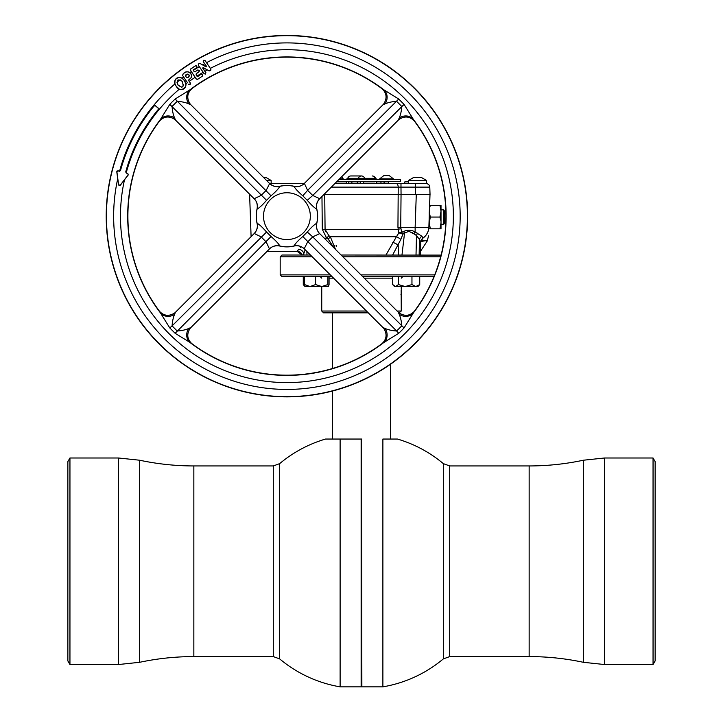 <?xml version="1.0" encoding="UTF-8"?>
<svg xmlns="http://www.w3.org/2000/svg" width="723" height="723" viewBox="0 0 723 723"><rect width="100%" height="100%" fill="white"/><g stroke="black" fill="none" stroke-linecap="round" stroke-linejoin="round"><path stroke-width="1.08" d="M655.137 660.921L655.137 461.608L653.05 457.993L653.05 664.536L655.137 660.921M443.326 658.906A127.393 127.393 0 0 1 382.883 686.85L382.883 439.051L397.46 439.051A127.393 127.393 0 0 1 443.326 463.624L443.326 658.906L449.706 656.583L529.155 656.583C547.41 656.592 565.476 658.49 583.334 662.295L604.545 664.536L653.05 664.536M361.5 439.394L361.861 686.85L361.139 686.85L361.139 439.051L340.117 439.051L340.117 686.85A127.393 127.393 0 0 1 279.674 658.906L279.674 463.624L273.294 465.946L193.845 465.946C175.59 465.937 157.524 464.03 139.666 460.226L118.455 457.993L69.95 457.993L69.95 664.536L67.863 660.921L67.863 461.608L69.95 457.993M361.861 439.051L325.54 439.051A127.393 127.393 0 0 0 279.674 463.624M400.885 294.767C401.283 287.772 401.283 287.772 400.885 294.767C401.283 301.762 401.283 301.762 400.885 294.767M397.117 311.035L401.256 311.035L401.157 290.149M368.26 312.833L323.552 312.833L321.744 311.035L366.453 311.035M401.256 311.035L398.988 312.833M433.963 276.701L362.783 276.701M360.976 274.894L434.695 274.894M440.65 256.819L342.91 256.819M341.102 255.011L441.093 255.102M312.237 256.819L280.181 256.819L281.988 255.011L310.438 255.011M332.119 276.701L281.988 276.701L280.181 274.894L330.312 274.894M334.776 183.633L426.552 183.633L426.552 180.47L408.486 180.47L413.899 177.316L421.129 177.334L413.899 177.334L408.486 180.47L408.486 183.633M421.129 177.334L426.552 180.47L421.129 177.316M271.152 180.47L271.152 183.633L271.152 180.47L265.73 177.316L263.398 177.316L265.73 177.334L271.152 180.47L266.561 180.47M440.723 208.224L441.012 211.197L441.012 209.842L443.786 209.842L444.618 211.288L444.618 222.847L443.786 224.293L443.786 209.842M441.012 224.293L443.786 224.293L444.618 222.847M402.865 234.216A5.423 0.615 19.8 0 0 401.608 233.746A5.423 0.615 19.8 0 0 398.843 232.878A5.423 2.133 172.4 0 1 401.608 232.264L403.615 231.523C407.51 229.634 411.351 229.778 415.138 231.966L421.834 236.177L423.063 238.039A13.737 13.737 0 0 0 428.866 227.302L429.263 215.834L428.866 227.302A13.737 0.479 2 0 1 415.138 227.302L415.138 231.966A5.423 1.175 123.4 0 0 413.836 233.854L408.893 231.288L404.464 233.113L402.865 234.216L400.813 239.485L402.865 234.216A5.423 1.184 58.8 0 0 401.608 232.264L400.732 227.302L415.138 227.302L416.285 194.478M401.979 255.011L404.5 233.402M306.895 251.477L306.986 255.011L303.85 255.011L303.823 253.565A5.423 4.347 29.2 0 0 298.762 249.173L297.569 250.7M398.373 255.011L398.183 245.26A5.423 1.925 29.4 0 0 392.878 242.476L392.58 243.018M408.486 181.825L404.871 181.825L404.546 183.633M380.768 183.633L381.084 181.825L376.828 181.825L381.084 181.825L380.768 183.633M384.293 183.633L383.967 181.825L381.084 181.825M323.931 194.478L401.057 194.478L400.985 187.121L398.219 187.121A3.615 1.844 90 0 0 396.376 183.633L388.549 183.633L388.224 181.825L383.967 181.825M376.828 181.825L376.511 183.633L376.828 181.825M374.83 181.825L363.344 181.825L363.027 183.633L360.687 183.633L360.37 181.825L348.875 181.825L348.558 183.633L348.875 181.825M357.162 183.633L357.478 181.825L357.162 183.633M352.083 183.633L351.758 181.825M363.344 181.825L363.027 183.633M348.558 183.633L346.751 183.633L346.434 181.825L336.584 181.825M440.84 220.678L439.955 217.063L441.012 211.197L439.955 205.323L441.012 205.323L429.634 205.323L430.312 205.323L429.634 205.323L430.312 205.323L429.525 208.341L430.004 194.478L416.602 194.478L430.004 194.478L416.602 194.478L430.004 194.478L429.29 212.083L430.312 217.063L429.363 212.951L429.263 215.834L429.263 212.417M429.543 214.153L430.312 217.063L429.263 222.937L430.312 228.811L429.263 228.811L441.012 228.811L439.955 228.811L441.012 222.937L441.012 228.811M420.786 242.205A5.423 5.413 -125.3 0 1 423.063 238.039L422.476 238.436L423.063 238.039A13.737 13.737 0 0 0 428.866 227.302L428.685 229.083M426.299 240.524L426.172 240.56C428.35 239.684 428.35 239.684 426.172 240.56L420.949 241.527M428.567 235.797L427.221 241.039L421.382 239.973M392.634 255.011L400.813 239.485A5.423 1.419 35.8 0 0 396.439 236.71L398.843 232.878L397.948 227.302L400.732 227.302L401.048 194.478L415.589 194.478L415.336 187.121L400.985 187.121L401.057 194.478M333.827 247.736L328.224 239.105L326.669 238.147L322.286 229.299L398.093 229.299A5.423 0.741 170.6 0 1 400.885 228.73M324.717 193.692L325.07 229.299L328.911 235.734L330.294 236.71L335.409 249.209M324.229 238.147L326.669 238.147L328.911 235.734M328.278 239.132L330.348 236.755M303.777 253.674L303.19 255.011M303.994 252.969L304.284 252.083M300.37 247.483L301.229 246.733M325.522 231.577L325.133 230.086M336.674 246.181L336.665 245.504M334.866 245.359L334.794 246.272M302.286 255.011L297.198 251.396L302.286 255.011A5.423 5.413 -90 0 0 297.198 251.396L267.013 251.396L297.198 251.396L298.762 249.173M305.187 249.769L303.823 253.565M427.221 241.039L420.56 251.215L420.461 255.011L420.795 242.277L419.43 239.729L419.15 255.011L416.014 255.011L416.484 235.562L412.029 232.472M419.223 239.177L416.484 235.562A5.423 1.934 111.3 0 1 417.542 233.195M419.521 239.873L419.43 239.729A5.423 4.537 144.3 0 1 421.834 236.177M404.464 233.113L403.615 231.523L404.464 233.113M385.965 255.011L396.439 236.71L330.294 236.71M416.484 235.562L416.249 245.386M251.098 236.647L249.607 194.18M440.723 225.91L439.955 228.811M441.012 205.323L441.012 222.937M430.312 228.811L429.263 228.811L430.312 228.811M429.263 222.937L430.312 217.063L439.955 217.063M429.263 215.834C428.884 226.651 428.884 226.651 429.263 215.834L429.363 212.951M430.04 194.478L429.787 187.121L430.004 194.478M426.172 183.633A3.615 3.615 0 0 1 429.787 187.121L415.336 187.121L415.336 183.633M416.602 194.478L415.589 194.478M376.511 183.633L375.147 183.633M269.733 183.633L304.103 183.633M343.326 179.575L341.862 176.548M379.674 178.852L383.832 175.599L389.254 175.599L393.411 178.852L379.674 178.852L379.674 179.575M337.035 181.374L400.352 181.374L400.352 179.575L338.843 179.575M393.411 179.575L393.411 178.852M356.782 179.575A1.808 1.672 90 0 0 358.355 178.364L364.645 178.364A3.615 3.335 -90 0 0 361.5 175.96L350.863 175.96L361.5 175.96A3.615 3.335 -90 0 0 358.355 178.364L347.718 178.364A3.615 3.335 -90 0 1 350.863 175.96M366.218 179.575A1.808 1.672 -90 0 1 364.645 178.364L375.282 178.364A3.615 3.335 -90 0 0 372.137 175.96A3.615 3.615 0 0 1 375.544 178.364L377.243 179.575M376.855 179.575A1.808 1.672 -90 0 1 375.282 178.364L375.544 178.364M345.757 179.575L347.718 178.364A1.808 1.672 90 0 1 346.145 179.575M343.326 178.852L339.566 178.852M185.874 83.895L184.374 80.587L182.069 78.211C176.873 76.566 174.514 78.464 174.984 83.895L176.222 86.326L179.313 89.182C183.669 90.149 185.856 88.387 185.874 83.895A166.444 166.444 0 0 1 187.474 82.693L182.612 75.499L183 74.279L182.756 75.526M184.302 80.642C190.041 86.661 179.774 93.674 176.304 86.263C170.556 79.81 180.804 73.656 184.302 80.642M180.081 79.747L182.151 81.383L183.515 85.739A166.444 166.444 0 0 0 181.627 87.248L178.066 84.98L176.954 82.25L180.081 79.747A173.276 173.276 0 0 0 176.954 82.25M182.223 81.319C177.623 78.617 176.213 79.855 177.985 85.034C182.72 88.604 184.139 87.375 182.223 81.319M116.774 171.74L117.027 170.989L118.039 170.908L116.774 171.74L117.722 178.78A173.276 173.276 0 0 0 409.435 338.689A173.276 173.276 0 0 0 206.498 62.684L210.926 69.236L210.7 70.493L209.119 70.953L203.416 67.754L202.937 68.269L203.416 67.754M174.984 83.895A173.276 173.276 0 0 0 119.584 171.179L117.912 170.773M159.141 88.387A180.696 180.696 0 0 0 159.141 343.94A180.696 180.696 0 0 0 414.695 343.94A180.696 180.696 0 0 0 414.695 88.387A180.696 180.696 0 0 0 159.141 88.387M294.27 245.639L294.062 245.937C295.111 243.796 298.012 240.66 302.783 236.511L307.266 232.029L312.725 236.864L307.609 241.97L304.419 248.36M279.557 186.688L279.774 186.38C278.726 188.522 275.815 191.667 271.053 195.806L266.561 200.298C262.431 205.061 259.286 207.962 257.135 209.019L257.135 209.019A10.845 10.818 82.7 0 0 254.135 198.698L261.102 195.463L266.218 190.348L269.417 183.967M257.135 223.308L257.135 223.308C259.277 224.356 262.422 227.257 266.561 232.029L271.053 236.511C275.806 240.651 278.716 243.787 279.774 245.937L279.774 245.947A10.845 10.818 -7.3 0 0 269.453 248.947L266.218 241.97L261.102 236.864L254.261 233.484C256.945 230.402 257.885 227.049 257.072 223.434L257.135 223.308A10.845 10.818 -82.7 0 1 254.135 233.628L254.125 233.628A10.845 10.827 -76.9 0 0 257.135 223.308A30.628 30.628 0 0 1 257.135 209.019A10.845 10.827 76.9 0 0 254.125 198.698L175.617 120.19A10.845 10.809 -6.3 0 0 175.364 119.946L175.562 120.126M279.783 246.046L279.647 246.01C275.49 245.332 272.146 246.272 269.589 248.82L269.453 248.956A10.845 10.827 -13.1 0 1 279.774 245.947L279.783 246.046A30.718 30.718 0 0 0 294.044 246.046M257.135 209.019L257.036 209.028A30.718 30.718 0 0 0 257.036 223.299M190.881 104.808L188.748 103.85C185.531 102.449 181.672 101.609 177.198 101.328L172.083 106.444C172.363 110.926 173.204 114.776 174.605 117.994A10.845 9.733 31.3 0 0 160.452 119.422L169.788 104.374L172.417 101.663L175.129 99.033L192.318 88.351A159.015 159.015 0 0 1 381.518 88.351L398.707 99.033L404.049 104.374L414.731 121.563A159.015 159.015 0 0 1 414.731 310.763L404.049 327.953L401.419 330.664L398.707 333.294L381.518 343.976A159.015 159.015 0 0 1 192.318 343.976L191.64 343.452C187.085 339.033 186.57 334.026 190.086 328.432L190.881 327.519M126.182 172.942L125.82 171.957L126.182 172.942A166.444 166.444 0 0 1 179.313 89.182M116.909 171.902L118.608 184.79L120.217 185.224L128.134 174.912L127.826 173.43L126.453 173.068M127.826 173.43L128.134 174.912M210.339 68.378A166.444 166.444 0 0 1 404.609 333.854A166.444 166.444 0 0 1 124.492 179.81L128.333 174.839M191.64 343.452L175.129 333.294L169.788 327.953L159.096 310.763A159.015 159.015 0 0 1 159.096 121.563L160.452 119.422A159.223 159.223 0 0 0 160.452 312.905A10.845 9.733 -31.3 0 0 174.605 314.333C173.204 317.551 172.363 321.401 172.083 325.883L169.788 327.953M206.597 66.38L205.82 66.624L206.597 66.38L203.217 61.591L203.624 60.37L203.38 61.618M203.217 61.591L206.29 66.109M205.82 66.624L199.964 63.443L206.118 66.905M199.964 63.443L199.015 63.479L199.955 63.299M307.266 232.029C311.405 227.266 314.541 224.365 316.692 223.308L316.701 223.308A10.845 10.827 -103.1 0 0 319.711 233.628L312.725 236.864L404.049 327.953M316.692 223.308A10.845 10.818 -97.3 0 0 319.702 233.628L398.21 312.137A10.845 10.809 173.7 0 0 398.472 312.381L319.575 233.484C317.026 230.935 316.087 227.582 316.764 223.434L316.394 223.524M294.189 246.01C297.804 245.196 301.157 246.136 304.238 248.82M204.148 73.818L205.431 73.918L204.148 73.818L198.192 64.989L199.006 63.326M209.119 70.953L203.109 67.483M187.781 77.75C189.977 74.794 189.336 73.836 185.838 74.876L187.763 74.062C189.724 75.093 189.742 76.277 187.808 77.623L186.525 77.506L185.603 76.132L186.525 77.506M197.84 69.923L195.147 71.731L197.84 69.923L199.34 70.538L199.096 71.785L196.403 73.601L196.159 74.849L196.403 73.601M190.61 69.001L190.538 70.285L190.61 69.001L195.499 65.703L196.746 65.965L196.764 67.628L193.746 69.661L193.502 70.908L193.746 69.661M196.764 67.628L193.619 69.634M195.147 71.731L193.502 70.908M198.156 76.195L201.328 74.053L198.156 76.195L197.018 76.087L196.159 74.849M201.328 74.053L202.576 74.288L202.639 75.951L197.587 79.367L196.34 79.096L190.384 70.258M202.639 75.951L197.587 79.367M190.782 69.037L195.499 65.703M196.34 79.096L190.538 70.285M196.367 78.943L197.623 79.187M202.467 75.915L202.711 74.668L201.301 74.189M198.129 76.331L196.882 76.087L196.032 74.821M197.813 70.05L199.06 70.294L198.961 71.758L196.276 73.574M195.12 71.866L193.375 70.881M196.629 67.6L196.873 66.344L195.463 65.874M188.703 80.723L189.074 79.494L188.703 80.723L190.42 83.082L190.203 84.338L188.567 84.338M182.838 74.243C185.133 71.785 187.519 71.216 189.986 72.535C192.49 75.309 192.191 77.632 189.074 79.494M183 74.279C187.004 67.727 195.915 75.933 188.938 79.476M190.42 83.082L188.83 80.75M188.595 84.184L189.815 84.6M190.266 83.055L189.851 84.428M185.603 76.132L185.838 74.876M187.474 82.693L182.612 75.499M181.627 87.248L183.515 85.739M154.144 105.938L155.4 105.685L158.319 108.134L158.427 109.399L158.183 108.143L155.418 105.82L154.144 105.938A172.571 172.571 0 0 0 120.461 170.628L119.358 171.27L118.039 170.908M125.703 172.029A167.149 167.149 0 0 1 158.301 109.408M158.427 109.399A167.049 167.049 0 0 0 125.82 171.957M203.425 60.325L204.989 60.389L210.926 69.236M204.989 60.389L206.498 62.684M124.492 179.81L120.154 185.459L118.545 185.025L117.722 178.78M127.655 173.484L126.335 173.131M119.557 171.297A173.276 173.276 0 0 1 119.584 171.179L120.398 170.52A172.661 172.661 0 0 1 154.126 105.802M266.561 232.029L172.083 325.883L177.198 330.998C181.681 330.718 185.531 329.878 188.748 328.477A10.845 9.733 -58.7 0 0 190.167 342.63A159.223 159.223 0 0 0 383.66 342.63A10.845 9.733 -121.3 0 0 385.088 328.477C388.305 329.878 392.155 330.718 396.638 330.998L398.707 333.294M188.748 328.477L190.935 327.465A10.845 10.809 -96.3 0 0 190.7 327.718M271.053 236.511L175.129 333.294M175.617 312.128L254.125 233.628L175.617 312.137A10.845 10.809 6.3 0 1 175.364 312.381L174.605 314.333M257.072 208.893C257.75 204.736 256.81 201.392 254.261 198.834L175.562 120.145M279.647 186.317C276.023 187.13 272.67 186.191 269.589 183.506M266.561 200.298L169.788 104.374M398.274 120.126L399.232 117.994C400.632 114.776 401.473 110.926 401.753 106.444L396.638 101.328C392.155 101.609 388.305 102.449 385.088 103.85A10.845 9.733 121.3 0 0 383.66 89.697A159.223 159.223 0 0 0 190.167 89.697A10.845 9.733 58.7 0 0 188.748 103.85M316.394 208.802L316.692 209.019C314.55 207.971 311.414 205.061 307.266 200.298L302.783 195.806L307.609 190.348L398.707 99.033M307.266 200.298L312.725 195.463L319.702 198.698L398.21 120.199A10.845 10.809 -173.7 0 1 398.472 119.946L399.186 119.331C404.772 115.816 409.778 116.34 414.207 120.886M399.232 117.994A10.845 9.733 148.7 0 1 413.384 119.422A159.223 159.223 0 0 1 413.384 312.905A10.845 9.733 -148.7 0 1 399.232 314.333L398.21 312.128M302.783 195.806C298.021 191.676 295.12 188.531 294.062 186.38A10.845 10.818 172.7 0 0 304.383 183.38L307.609 190.348L312.725 195.463L404.049 104.374M316.692 209.019A10.845 10.818 97.3 0 1 319.702 198.698L319.114 198.662M385.088 103.85L382.892 104.862L304.383 183.38L382.946 104.808M279.774 186.38A10.845 10.827 13.1 0 1 269.453 183.371A10.845 10.818 7.3 0 0 279.774 186.38A30.628 30.628 0 0 1 294.062 186.38L294.27 186.688M294.189 186.317C298.337 186.995 301.69 186.055 304.238 183.506L304.374 183.371M316.764 208.893C315.951 205.269 316.891 201.925 319.575 198.834M382.196 88.875C386.742 93.294 387.266 98.301 383.75 103.895L382.937 104.808M190.953 104.862L269.453 183.371L190.935 104.862A10.845 10.809 96.3 0 1 190.7 104.609L190.086 103.895C186.57 98.301 187.085 93.294 191.64 88.875M271.053 195.806L175.129 99.033M174.605 117.994L175.617 120.199M159.62 120.886C164.049 116.331 169.055 115.816 174.65 119.331L175.364 119.946M175.364 312.381L174.65 312.996C169.055 316.511 164.049 315.987 159.62 311.441M382.946 327.519L383.75 328.432C387.266 334.017 386.742 339.033 382.196 343.452M279.774 245.947A30.628 30.628 0 0 0 294.062 245.947A10.845 10.827 -166.9 0 1 304.374 248.956L382.883 327.456L385.088 328.477M302.783 236.511L396.638 330.998L401.753 325.883C401.473 321.401 400.632 317.551 399.232 314.333M205.431 73.918L205.892 72.643L204.971 71.288A166.444 166.444 0 0 1 207.365 69.959M205.892 72.643L205.395 74.08M190.953 327.456L269.453 248.956L190.899 327.519M382.892 327.465L304.374 248.956A10.845 10.818 -172.7 0 0 294.062 245.937M294.044 186.281A30.718 30.718 0 0 0 279.783 186.281M316.764 223.434L316.791 223.299A30.718 30.718 0 0 0 316.791 209.028M316.701 223.308A30.628 30.628 0 0 0 316.701 209.019A10.845 10.827 103.1 0 1 319.711 198.698L398.21 120.19M414.207 311.441C409.787 315.987 404.772 316.511 399.186 312.996L398.472 312.381M204.175 73.674L198.192 64.989M198.337 65.016L199.015 63.479M202.639 67.998L205.748 72.616M209.119 70.836L210.547 70.465L210.791 69.209M204.952 60.56L203.624 60.37M204.971 71.288L202.937 68.269M303.271 276.701L303.271 284.573L304.808 286.1M305.079 286.543L304.491 284.573L310.05 286.543L315.599 284.573L321.744 286.543L327.89 284.573L327.89 276.701M303.814 285.224L305.034 286.543L328.477 286.543L329.064 284.573L329.064 276.701M304.491 276.701L304.491 284.573M315.599 276.701L315.599 284.573M327.89 284.573L328.477 286.543M323.515 286.543L321.744 286.543L321.744 311.035M392.706 276.701L392.706 284.573L395.58 286.543L398.445 284.573L405.205 286.543L411.956 284.573L415.842 286.543L419.729 284.573L417.966 286.543L416.864 286.543M398.445 276.701L398.445 284.573M392.706 284.573L394.478 286.543L417.966 286.543M419.729 276.701L419.729 284.573M411.956 276.701L411.956 284.573M443.326 463.624L449.706 465.946L529.155 465.946C547.41 465.937 565.476 464.03 583.334 460.226L604.545 457.993L604.545 664.536M583.334 460.226L583.334 662.295M529.155 465.946L529.155 656.583M449.706 465.946L449.706 656.583M279.674 658.906L273.294 656.583L193.845 656.583C175.59 656.592 157.524 658.49 139.666 662.295L118.455 664.536L118.455 457.993M139.666 662.295L139.666 460.226M193.845 656.583L193.845 465.946M273.294 656.583L273.294 465.946M333.565 278.147L329.064 278.147M392.706 278.147L364.229 278.147M397.948 227.302L398.219 187.121L331.288 187.121M322.286 229.299L321.97 196.439M400.985 183.633L400.985 187.121M414.541 343.786A180.488 180.488 0 0 1 159.286 343.786A180.488 180.488 0 0 1 159.286 88.54A180.488 180.488 0 0 1 414.541 88.54A180.488 180.488 0 0 1 414.541 343.786M270.366 199.611A23.407 23.407 0 0 0 270.366 232.716A23.407 23.407 0 0 0 303.47 232.716A23.407 23.407 0 0 0 303.47 199.611A23.407 23.407 0 0 0 270.366 199.611M204.645 63.669A173.276 173.276 0 0 0 202.576 64.799M269.417 248.36L269.589 248.82M199.331 66.652A173.276 173.276 0 0 0 193.357 70.321M197.018 76.087A166.444 166.444 0 0 1 203.154 72.327M189.254 81.383A166.444 166.444 0 0 1 195.147 77.298M191.333 71.64A173.276 173.276 0 0 0 189.986 72.535M183.651 77.018A173.276 173.276 0 0 0 182.069 78.211M254.722 198.662L254.261 198.834M304.419 183.967L304.238 183.506M319.114 233.665L319.575 233.484M185.459 75.698A173.276 173.276 0 0 1 187.763 74.062M382.883 686.85L361.861 686.85M604.545 457.993L653.05 457.993M118.455 664.536L69.95 664.536M340.117 686.85L361.139 686.85M390.411 439.051L390.411 364.284M332.589 439.051L332.589 390.998M332.589 368.477L332.589 312.833M321.744 278.147L320.298 276.701M401.256 289.345L401.256 286.543M280.181 274.894L280.181 256.819M401.256 278.147L402.702 276.701M426.552 183.633L426.552 180.47M420.795 242.277C420.135 242.078 420.885 240.669 423.063 238.039L425.865 235.4M426.534 234.478L428.052 231.487"/></g></svg>

